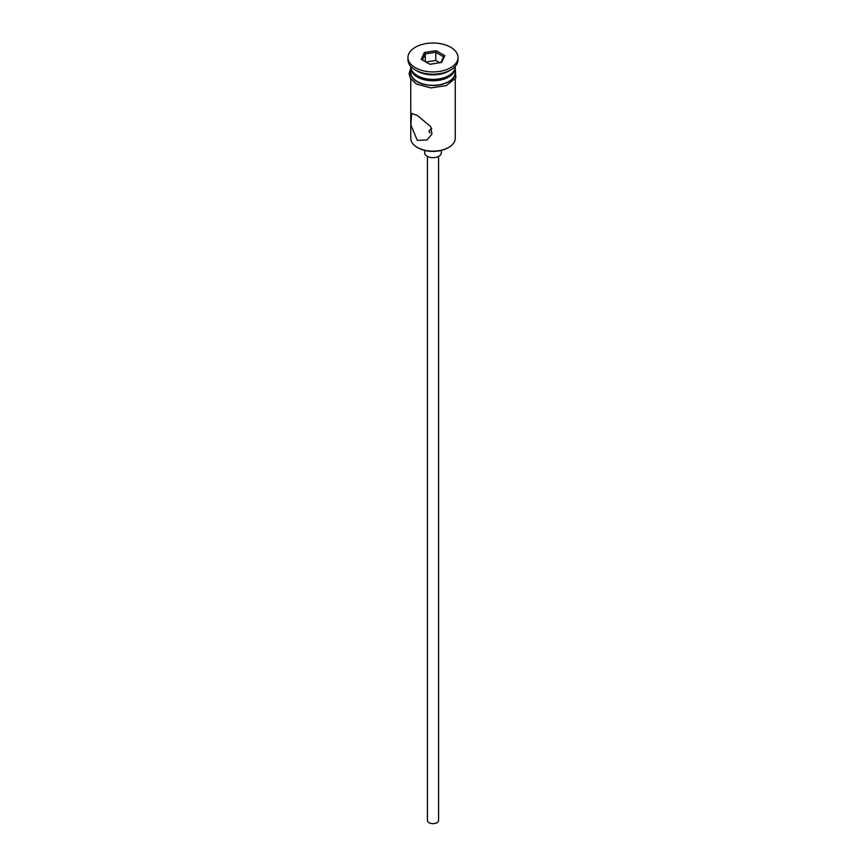 <?xml version="1.0" encoding="UTF-8"?>
<svg xmlns="http://www.w3.org/2000/svg" width="866" height="866" viewBox="0 0 866 866"><rect width="100%" height="100%" fill="white"/><g stroke="black" fill="none" stroke-linecap="round" stroke-linejoin="round"><path stroke-width="1.3" d="M448.729 147.393L447.949 147.848A21.13 12.2 180 0 1 418.051 147.848L417.271 147.393A22.245 12.849 0 0 0 448.729 147.393A22.245 12.849 0 0 0 455.245 138.311L455.245 78.936M431.777 128.601L428.832 131.037L430.056 132.974M438.564 156.432L438.564 820.427A5.564 3.215 180 0 1 435.133 823.393A5.564 3.215 180 0 1 429.071 822.7A5.564 3.215 180 0 1 427.436 820.427L427.436 156.432M441.346 150.435L441.346 152.838A8.346 4.817 180 0 1 436.193 157.287A8.346 4.817 180 0 1 427.1 156.248A8.346 4.817 180 0 1 424.654 152.838L424.654 150.435M417.271 115.373L411.61 113.468L410.863 124.91L417.271 140.357L426.895 139.967L431.95 134.165L430.792 126.717L417.271 115.373M410.755 66.368L410.755 66.552A22.245 12.849 0 0 0 417.271 75.634L418.451 76.316A20.578 11.886 0 0 0 447.549 76.316L448.729 75.634A22.245 12.849 0 0 0 455.245 66.552L455.245 66.368M418.451 76.316L417.271 75.634A22.245 12.849 0 0 0 448.729 75.634M407.973 57.47L407.973 59.743A25.027 14.451 0 0 0 415.301 69.962L417.271 71.099A22.245 12.849 0 0 0 448.729 71.099L450.699 69.962A25.027 14.451 0 0 0 458.027 59.743L458.027 57.47A25.027 14.451 0 0 0 450.699 47.251A25.027 14.451 0 0 0 423.42 44.123A25.027 14.451 0 0 0 407.973 57.47A25.027 14.451 0 0 0 415.301 67.689A25.027 14.451 0 0 0 442.58 70.828A25.027 14.451 0 0 0 458.027 57.47M417.271 71.099L415.301 69.962A25.027 14.451 0 0 0 450.699 69.962M410.787 67.234A22.245 12.849 0 0 0 410.755 67.916L410.755 72.463A22.245 12.849 0 0 0 417.271 81.545A22.245 12.849 0 0 0 441.519 84.327A22.245 12.849 0 0 0 455.245 72.463L455.245 67.916A22.245 12.849 0 0 0 455.213 67.234M410.755 67.916A22.245 12.849 0 0 0 417.271 76.998A22.245 12.849 0 0 0 441.519 79.78A22.245 12.849 0 0 0 455.245 67.916M418.051 147.848L417.271 147.393A22.245 12.849 0 0 1 410.755 138.311L410.755 78.936M424.372 52.49L436.161 50.672L444.788 55.651L441.628 62.449L429.839 64.279L421.212 59.299L424.372 52.49L425.282 53.919L422.456 60.014M425.282 61.648L425.282 53.919L435.825 52.296L435.825 60.468L425.899 62.006M440.837 62.579L443.544 56.745L435.825 52.296L436.161 50.672M439.766 62.742L435.825 60.468M443.544 56.745L444.788 55.651M410.755 70.427A22.527 13.001 0 0 0 417.076 81.653A22.527 13.001 0 0 0 443.23 84.045A22.527 13.001 0 0 0 455.245 70.427M455.245 68.252L455.808 77.972L446.261 85.604L430.835 87.931L416.373 83.991L410.343 78.265L409.088 73.61L410.755 68.252"/></g></svg>
